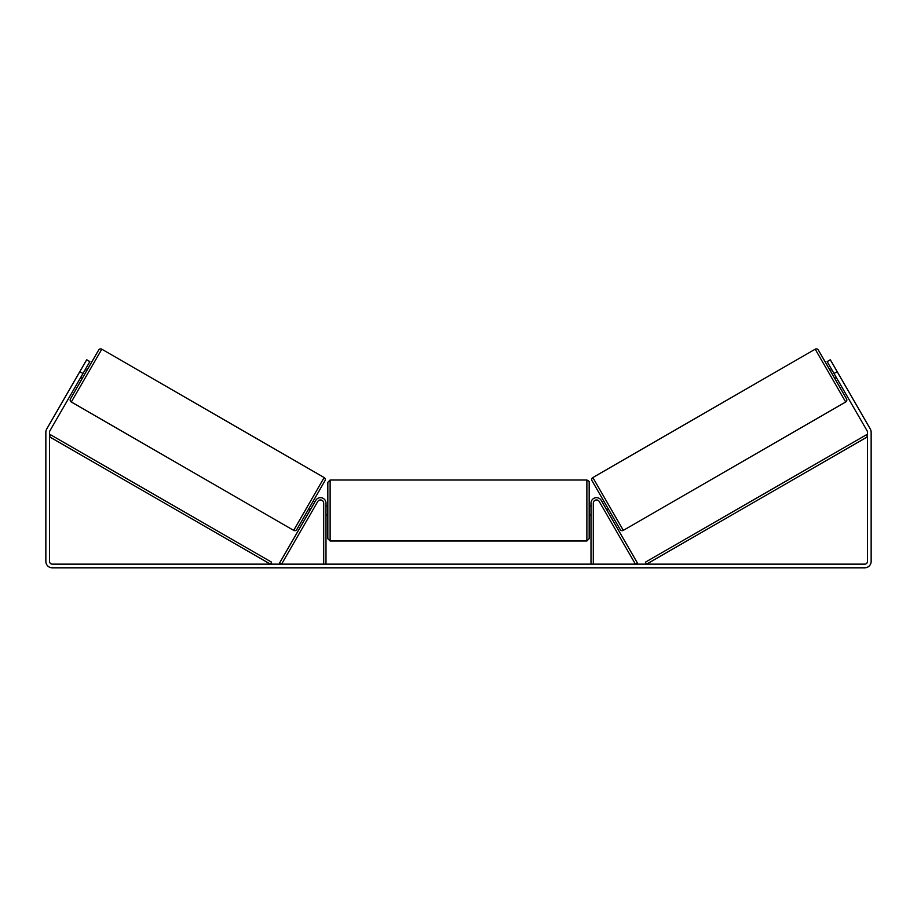 <?xml version="1.0" encoding="UTF-8"?>
<svg xmlns="http://www.w3.org/2000/svg" width="917" height="917" viewBox="0 0 917 917"><rect width="100%" height="100%" fill="white"/><g stroke="black" fill="none" stroke-linecap="round" stroke-linejoin="round"><path stroke-width="1.38" d="M323.701 564.15L323.701 503.169A3.209 3.209 0 0 0 317.718 501.565L281.576 564.15L279.593 563.004L315.723 500.418A5.502 5.502 0 0 1 325.993 503.169L325.993 564.15M593.299 564.15L593.299 503.169A3.209 3.209 0 0 1 599.282 501.565L635.424 564.15L637.407 563.004L601.277 500.418A5.502 5.502 0 0 0 591.007 503.169L591.007 564.15M815.202 349.182A2.292 2.292 0 0 1 818.331 350.019L846.529 398.861A2.292 2.292 0 0 1 845.692 401.99L623.331 530.37A2.292 2.292 0 0 1 620.201 529.533L592.004 480.691A2.292 2.292 0 0 1 592.841 477.562L815.202 349.182L845.692 401.99M836.315 377.495L834.722 378.412L832.43 374.445L830.137 370.468L831.73 369.551M835.559 368.852L834.906 367.717M839.491 375.661L838.837 374.526M832.384 370.686L835.662 376.36M600.234 503.204L600.887 504.339L600.234 503.204M602.217 502.058L603.81 501.14M606.802 510.001L608.395 509.084M604.165 510.012L604.819 511.147M602.87 503.192L606.148 508.866M82.977 373.528L79.802 371.694L86.679 359.773L89.855 361.607L49.885 430.841A2.751 2.751 0 0 0 49.518 432.216L49.518 561.399A2.751 2.751 0 0 0 52.269 564.15L864.731 564.15A2.751 2.751 0 0 0 867.482 561.399L867.482 432.216A2.751 2.751 0 0 0 867.115 430.841L827.145 361.607L830.321 359.773L837.198 371.694L834.023 373.528M79.802 371.694L46.71 429.007A6.419 6.419 0 0 0 45.85 432.216L45.85 561.399A6.419 6.419 0 0 0 52.269 567.818L864.731 567.818A6.419 6.419 0 0 0 871.15 561.399L871.15 432.216A6.419 6.419 0 0 0 870.29 429.007L837.198 371.694M101.798 349.182L71.308 401.99L293.669 530.37L324.16 477.562L101.798 349.182A2.292 2.292 0 0 0 98.669 350.019L86.863 370.468L85.27 369.551M71.308 401.99A2.292 2.292 0 0 1 70.471 398.861L98.669 350.019M293.669 530.37A2.292 2.292 0 0 0 296.799 529.533L324.996 480.691L296.799 529.533M324.16 477.562A2.292 2.292 0 0 1 324.996 480.691M80.685 377.495L82.278 378.412L70.471 398.861M81.441 368.852L82.094 367.717L81.441 368.852M84.616 370.686L81.338 376.36M78.163 374.526L77.509 375.661M316.113 504.339L316.766 503.204M314.783 502.058L313.19 501.14M310.198 510.001L308.605 509.084M312.181 511.147L312.835 510.012M314.13 503.192L310.852 508.866M327.827 510.505L327.827 482.308L330.12 480.015L330.12 540.996L327.827 538.703L327.827 510.505M586.88 480.015C588.909 481.07 589.677 481.826 589.173 482.308L589.173 538.703L586.88 540.996L586.88 480.015L330.12 480.015M591.007 513.784L591.007 507.227M325.993 507.227L325.993 513.784M49.518 436.801L270.423 564.15L271.57 562.167L50.664 434.818L49.518 436.801M867.482 436.801L646.577 564.15L645.43 562.167L866.336 434.818L867.482 436.801M623.331 530.37L592.841 477.562M589.173 505.92L591.007 505.92M591.007 515.09L589.173 515.09M586.88 540.996L330.12 540.996M327.827 505.92L325.993 505.92M327.827 515.09L325.993 515.09"/></g></svg>

